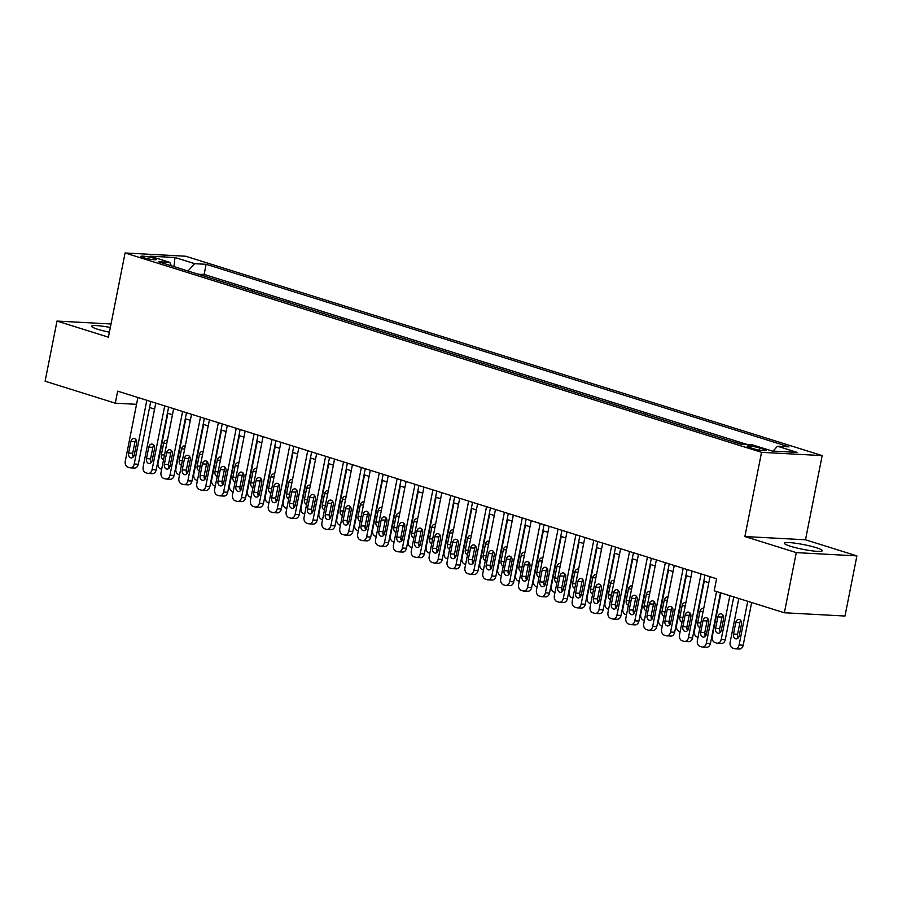 <?xml version="1.0" encoding="UTF-8"?>
<svg xmlns="http://www.w3.org/2000/svg" width="902" height="902" viewBox="0 0 902 902"><rect width="100%" height="100%" fill="white"/><g stroke="black" fill="none" stroke-linecap="round" stroke-linejoin="round"><path stroke-width="1.35" d="M110.326 327.482A19.28 2.402 11.2 0 0 91.654 326.231A19.28 2.402 11.2 0 0 97.777 329.286A19.28 2.402 11.2 0 0 109.39 332.184M790.569 546.296A19.28 2.402 11.2 0 0 810.751 550.671A19.28 2.402 11.2 0 0 822.252 550.727A19.28 2.402 11.2 0 0 816.13 547.672A19.28 2.402 11.2 0 0 795.947 543.286A19.28 2.402 11.2 0 0 784.436 543.23A19.28 2.402 11.2 0 0 790.569 546.296M143.474 257.668A7.904 0.981 11.2 0 0 151.761 259.472A7.904 0.981 11.2 0 0 156.474 259.494A7.904 0.981 11.2 0 0 153.96 258.243A7.904 0.981 11.2 0 0 145.684 256.439A7.904 0.981 11.2 0 0 140.96 256.416A7.904 0.981 11.2 0 0 143.474 257.668M822.173 455.6L185.699 256.236L125.074 252.977L761.547 452.33L822.173 455.6L805.497 539.791L744.883 536.532L796.274 552.622L856.9 555.891L805.497 539.791M856.9 555.891L844.994 616.032L784.368 612.762L796.274 552.622M742.109 444.336L734.938 442.341M726.843 439.804L717.067 436.748M708.972 434.212L699.185 431.145M691.09 428.608L681.303 425.541M673.208 423.004L663.432 419.949M655.337 417.412L645.55 414.345M637.455 411.808L627.668 408.741M619.573 406.204L609.797 403.138M601.702 400.612L591.915 397.545M583.819 395.008L574.033 391.942M565.937 389.405L556.162 386.338M548.066 383.812L538.28 380.745M530.184 378.209L520.398 375.142M512.313 372.605L502.527 369.538M494.431 367.013L484.645 363.946M476.549 361.409L466.762 358.342M458.678 355.805L448.892 352.738M440.796 350.213L431.009 347.146M422.914 344.609L413.127 341.542M405.043 339.005L395.256 335.939M387.161 333.402L377.374 330.346M369.279 327.809L359.492 324.743M351.408 322.206L341.621 319.139M333.526 316.602L323.739 313.546M315.644 311.01L305.857 307.943M297.773 305.406L287.986 302.339M279.891 299.802L270.104 296.747M262.008 294.21L252.222 291.143M244.138 288.606L234.351 285.539M226.255 283.002L216.469 279.947M784.368 612.762L714.192 590.787L716.583 578.757L117.655 391.152L115.276 403.183L136.54 404.322M763.633 449.252L759.698 448.012A7.656 0.958 11.2 0 0 751.67 446.276A7.656 0.958 11.2 0 0 747.104 446.253A7.656 0.958 11.2 0 0 749.539 447.471L753.474 448.7A7.656 0.958 11.2 0 0 761.491 450.436A7.656 0.958 11.2 0 0 766.069 450.459A7.656 0.958 11.2 0 0 763.633 449.252L763.351 450.662M171.38 265.819L169.756 262.335L158.29 261.715L741.117 444.28L752.584 444.9L772.259 451.056L797.165 452.398L777.49 446.242L788.968 446.851L206.13 264.297L194.663 263.677L187.966 271.017M169.756 262.335L150.093 256.179L174.988 257.51L194.663 263.677M747.6 444.63L204.123 274.4L198.587 274.343M208.373 277.41L198.643 274.095M215.522 279.643L216.514 279.699M233.404 285.246L234.396 285.303M251.286 290.85L252.278 290.895M269.157 296.442L270.149 296.499M287.039 302.046L288.031 302.102M304.921 307.65L305.913 307.695M322.792 313.242L323.784 313.298M340.674 318.846L341.666 318.902M358.556 324.449L359.548 324.506M376.427 330.042L377.419 330.098M394.309 335.645L395.302 335.702M412.191 341.249L413.184 341.306M430.062 346.853L431.055 346.898M447.944 352.445L448.937 352.502M465.827 358.049L466.819 358.105M483.697 363.653L484.69 363.698M501.58 369.245L502.572 369.301M519.462 374.849L520.454 374.905M537.333 380.452L538.325 380.497M555.215 386.045L556.207 386.101M573.097 391.648L574.089 391.705M590.968 397.252L591.96 397.297M608.85 402.844L609.842 402.901M626.732 408.448L627.724 408.505M644.603 414.052L645.595 414.097M662.485 419.644L663.477 419.701M680.367 425.248L681.36 425.304M698.238 430.852L699.23 430.897M716.12 436.444L717.113 436.5M734.002 442.048L734.995 442.104M111.025 323.976L57.006 321.067L45.1 381.196L115.276 403.183M57.006 321.067L108.409 337.168L125.074 252.977M744.883 536.532L761.547 452.33M149.54 407.535L154.58 409.125M167.422 413.139L172.462 414.717M185.293 418.742L190.345 420.321M203.175 424.346L208.215 425.924M221.058 429.938L226.098 431.517M238.929 435.542L243.98 437.12M256.811 441.146L261.851 442.724M274.693 446.738L279.733 448.317M292.564 452.342L297.615 453.92M310.446 457.945L315.486 459.524M328.328 463.538L333.368 465.116M346.199 469.141L351.25 470.72M364.081 474.745L369.121 476.324M381.963 480.338L387.003 481.916M399.834 485.941L404.885 487.52M417.716 491.545L422.756 493.123M435.598 497.137L440.638 498.716M453.469 502.741L458.52 504.319M471.351 508.345L476.391 509.923M489.234 513.937L494.273 515.516M507.104 519.541L512.156 521.119M524.987 525.144L530.026 526.723M542.869 530.737L547.909 532.315M560.74 536.34L565.791 537.919M578.622 541.944L583.662 543.523M596.504 547.537L601.544 549.126M614.375 553.14L619.426 554.719M632.257 558.744L637.297 560.322M650.139 564.348L655.179 565.926M668.01 569.94L673.05 571.518M685.892 575.544L690.932 577.122M703.774 581.147L708.814 582.726M773.059 451.101L777.49 446.242M204.123 274.4L206.13 264.297M174.988 257.51L173.962 266.62M716.56 591.52L706.322 643.227A4.938 3.698 -86.9 0 1 702.489 647.038A4.938 3.698 -86.9 0 1 701.801 646.914L700.008 646.362A4.938 3.698 -86.9 0 1 697.381 640.431L710.009 576.694M702.489 647.038L706.582 647.264A4.938 3.698 93.1 0 0 710.426 643.453L720.461 592.749M706.435 634.061A3.958 2.954 93.1 0 1 703.357 637.116A3.958 2.954 93.1 0 1 700.707 632.268L702.996 620.723A3.958 2.954 93.1 0 1 706.074 617.678A3.958 2.954 93.1 0 1 708.713 622.515L706.435 634.061M705.465 636.124A3.958 2.954 93.1 0 1 704.812 632.494L707.089 620.948A3.958 2.954 93.1 0 1 708.059 618.885M747.747 601.296L739.099 644.986A4.938 3.698 -86.9 0 1 735.254 648.809A4.938 3.698 -86.9 0 1 734.566 648.685L732.774 648.121A4.938 3.698 -86.9 0 1 730.158 642.19L738.806 598.488M751.648 602.513L743.192 645.212A4.938 3.698 93.1 0 1 739.347 649.023L735.254 648.809M740.824 620.655A3.958 2.954 -86.9 0 0 739.865 622.707L737.577 634.253A3.958 2.954 -86.9 0 0 738.231 637.883M739.2 635.831L741.489 624.285A3.958 2.954 -86.9 0 0 738.839 619.437A3.958 2.954 -86.9 0 0 735.761 622.493L733.484 634.038A3.958 2.954 -86.9 0 0 736.122 638.875A3.958 2.954 -86.9 0 0 739.2 635.831M701.068 573.897L688.452 637.624A4.938 3.698 -86.9 0 1 684.607 641.446A4.938 3.698 -86.9 0 1 683.919 641.322L682.126 640.758A4.938 3.698 -86.9 0 1 679.51 634.828L692.127 571.101M684.607 641.446L688.7 641.66A4.938 3.698 93.1 0 0 692.544 637.849L704.969 575.115M688.553 628.468A3.958 2.954 93.1 0 1 685.475 631.513A3.958 2.954 93.1 0 1 682.837 626.676L685.114 615.13A3.958 2.954 93.1 0 1 688.192 612.075A3.958 2.954 93.1 0 1 690.842 616.923L688.553 628.468M687.583 630.521A3.958 2.954 93.1 0 1 686.929 626.89L689.218 615.344A3.958 2.954 93.1 0 1 690.177 613.292M683.186 568.294L670.569 632.031A4.938 3.698 -86.9 0 1 666.725 635.842A4.938 3.698 -86.9 0 1 666.037 635.718L664.255 635.155A4.938 3.698 -86.9 0 1 661.628 629.224L674.245 565.498M666.725 635.842L670.829 636.068A4.938 3.698 93.1 0 0 674.662 632.246L687.087 569.523M670.671 622.865A3.958 2.954 93.1 0 1 667.604 625.92A3.958 2.954 93.1 0 1 664.954 621.072L667.243 609.526A3.958 2.954 93.1 0 1 670.31 606.471A3.958 2.954 93.1 0 1 672.96 611.319L670.671 622.865M669.712 624.917A3.958 2.954 93.1 0 1 669.047 621.298L671.336 609.741A3.958 2.954 93.1 0 1 672.306 607.689M665.304 562.701L652.687 626.428A4.938 3.698 -86.9 0 1 648.854 630.239A4.938 3.698 -86.9 0 1 648.166 630.115L646.373 629.562A4.938 3.698 -86.9 0 1 643.746 623.632L656.374 559.894M648.854 630.239L652.947 630.464A4.938 3.698 93.1 0 0 656.791 626.653L669.205 563.919M652.8 617.261A3.958 2.954 93.1 0 1 649.722 620.317A3.958 2.954 93.1 0 1 647.072 615.468L649.361 603.923A3.958 2.954 93.1 0 1 652.439 600.867A3.958 2.954 93.1 0 1 655.077 605.716L652.8 617.261M651.83 619.324A3.958 2.954 93.1 0 1 651.176 615.694L653.454 604.148A3.958 2.954 93.1 0 1 654.424 602.085M647.433 557.098L634.816 620.824A4.938 3.698 -86.9 0 1 630.972 624.646A4.938 3.698 -86.9 0 1 630.284 624.522L628.491 623.958A4.938 3.698 -86.9 0 1 625.875 618.028L638.492 554.302M630.972 624.646L635.064 624.861A4.938 3.698 93.1 0 0 638.909 621.05L651.334 558.315M634.918 611.669A3.958 2.954 93.1 0 1 631.84 614.713A3.958 2.954 93.1 0 1 629.201 609.876L631.479 598.33A3.958 2.954 93.1 0 1 634.557 595.275A3.958 2.954 93.1 0 1 637.207 600.112L634.918 611.669M633.948 613.721A3.958 2.954 93.1 0 1 633.294 610.09L635.583 598.545A3.958 2.954 93.1 0 1 636.541 596.493M729.865 595.692L721.217 639.394A4.938 3.698 -86.9 0 1 717.372 643.205A4.938 3.698 -86.9 0 1 716.684 643.081L714.903 642.517A4.938 3.698 -86.9 0 1 712.276 636.587L720.935 592.896M733.766 596.91L725.309 639.608A4.938 3.698 93.1 0 1 721.476 643.43L717.372 643.205M722.953 615.051A3.958 2.954 -86.9 0 0 721.983 617.115L719.695 628.66A3.958 2.954 -86.9 0 0 720.36 632.291M721.318 630.227L723.607 618.682A3.958 2.954 -86.9 0 0 720.957 613.834A3.958 2.954 -86.9 0 0 717.891 616.889L715.602 628.435A3.958 2.954 -86.9 0 0 718.251 633.283A3.958 2.954 -86.9 0 0 721.318 630.227M698.013 637.229L697.02 636.925A4.938 3.698 -86.9 0 1 694.393 630.994L704.236 581.294M703.729 608.376A3.958 2.954 -86.9 0 0 703.086 608.241A3.958 2.954 -86.9 0 0 700.008 611.285L697.72 622.831A3.958 2.954 -86.9 0 0 699.929 627.612M680.142 631.637L679.138 631.321A4.938 3.698 -86.9 0 1 676.523 625.39L686.366 575.69M685.858 602.773A3.958 2.954 -86.9 0 0 685.204 602.637A3.958 2.954 -86.9 0 0 682.126 605.693L679.849 617.239A3.958 2.954 -86.9 0 0 682.047 622.008M662.26 626.033L661.267 625.717A4.938 3.698 -86.9 0 1 658.64 619.787L668.483 570.087M667.976 597.169A3.958 2.954 -86.9 0 0 667.322 597.034A3.958 2.954 -86.9 0 0 664.255 600.089L661.967 611.635A3.958 2.954 -86.9 0 0 664.165 616.416M629.551 551.494L616.934 615.232A4.938 3.698 -86.9 0 1 613.089 619.043A4.938 3.698 -86.9 0 1 612.402 618.919L610.62 618.355A4.938 3.698 -86.9 0 1 607.993 612.424L620.61 548.698M613.089 619.043L617.193 619.268A4.938 3.698 93.1 0 0 621.027 615.446L633.452 552.723M617.036 606.065A3.958 2.954 93.1 0 1 613.969 609.121A3.958 2.954 93.1 0 1 611.319 604.272L613.608 592.727A3.958 2.954 93.1 0 1 616.675 589.671A3.958 2.954 93.1 0 1 619.324 594.519L617.036 606.065M616.077 608.117A3.958 2.954 93.1 0 1 615.412 604.487L617.701 592.941A3.958 2.954 93.1 0 1 618.671 590.889M644.389 620.429L643.385 620.125A4.938 3.698 -86.9 0 1 640.758 614.194L650.601 564.494M650.094 591.577A3.958 2.954 -86.9 0 0 649.451 591.441A3.958 2.954 -86.9 0 0 646.373 594.486L644.084 606.031A3.958 2.954 -86.9 0 0 646.294 610.812M611.669 545.902L599.052 609.628A4.938 3.698 -86.9 0 1 595.219 613.439A4.938 3.698 -86.9 0 1 594.531 613.315L592.738 612.762A4.938 3.698 -86.9 0 1 590.111 606.832L602.739 543.094M595.219 613.439L599.311 613.664A4.938 3.698 93.1 0 0 603.156 609.842L615.57 547.119M599.165 600.461A3.958 2.954 93.1 0 1 596.087 603.517A3.958 2.954 93.1 0 1 593.437 598.669L595.726 587.123A3.958 2.954 93.1 0 1 598.804 584.068A3.958 2.954 93.1 0 1 601.442 588.916L599.165 600.461M598.195 602.525A3.958 2.954 93.1 0 1 597.541 598.894L599.819 587.349A3.958 2.954 93.1 0 1 600.788 585.285M626.507 614.837L625.503 614.521A4.938 3.698 -86.9 0 1 622.887 608.591L632.73 558.89M632.223 585.973A3.958 2.954 -86.9 0 0 631.569 585.838A3.958 2.954 -86.9 0 0 628.491 588.893L626.213 600.439A3.958 2.954 -86.9 0 0 628.412 605.208M593.798 540.298L581.181 604.024A4.938 3.698 -86.9 0 1 577.336 607.847A4.938 3.698 -86.9 0 1 576.649 607.722L574.856 607.159A4.938 3.698 -86.9 0 1 572.24 601.228L584.857 537.502M577.336 607.847L581.429 608.061A4.938 3.698 93.1 0 0 585.274 604.25L597.699 541.516M581.283 594.858A3.958 2.954 93.1 0 1 578.205 597.913A3.958 2.954 93.1 0 1 575.566 593.076L577.844 581.519A3.958 2.954 93.1 0 1 580.922 578.475A3.958 2.954 93.1 0 1 583.571 583.312L581.283 594.858M580.313 596.921A3.958 2.954 93.1 0 1 579.659 593.291L581.948 581.745A3.958 2.954 93.1 0 1 582.906 579.682M608.624 609.233L607.632 608.918A4.938 3.698 -86.9 0 1 605.005 602.987L614.848 553.287M614.341 580.369A3.958 2.954 -86.9 0 0 613.687 580.234A3.958 2.954 -86.9 0 0 610.62 583.29L608.331 594.835A3.958 2.954 -86.9 0 0 610.53 599.604M575.916 534.694L563.299 598.432A4.938 3.698 -86.9 0 1 559.454 602.243A4.938 3.698 -86.9 0 1 558.766 602.119L556.985 601.555A4.938 3.698 -86.9 0 1 554.358 595.624L566.975 531.898M559.454 602.243L563.558 602.468A4.938 3.698 93.1 0 0 567.392 598.646L579.817 535.912M563.4 589.265A3.958 2.954 93.1 0 1 560.334 592.321A3.958 2.954 93.1 0 1 557.684 587.473L559.973 575.927A3.958 2.954 93.1 0 1 563.04 572.871A3.958 2.954 93.1 0 1 565.689 577.72L563.4 589.265M562.442 591.317A3.958 2.954 93.1 0 1 561.777 587.687L564.066 576.141A3.958 2.954 93.1 0 1 565.035 574.089M590.754 603.63L589.75 603.325A4.938 3.698 -86.9 0 1 587.123 597.395L596.966 547.694M596.459 574.766A3.958 2.954 -86.9 0 0 595.816 574.642A3.958 2.954 -86.9 0 0 592.738 577.686L590.449 589.231A3.958 2.954 -86.9 0 0 592.659 594.012M558.034 529.102L545.417 592.828A4.938 3.698 -86.9 0 1 541.583 596.639A4.938 3.698 -86.9 0 1 540.896 596.515L539.103 595.963A4.938 3.698 -86.9 0 1 536.476 590.032L549.104 526.294M541.583 596.639L545.676 596.865A4.938 3.698 93.1 0 0 549.521 593.042L561.935 530.32M545.53 583.662A3.958 2.954 93.1 0 1 542.452 586.717A3.958 2.954 93.1 0 1 539.802 581.869L542.091 570.323A3.958 2.954 93.1 0 1 545.169 567.268A3.958 2.954 93.1 0 1 547.807 572.116L545.53 583.662M544.56 585.725A3.958 2.954 93.1 0 1 543.906 582.094L546.184 570.549A3.958 2.954 93.1 0 1 547.153 568.486M540.163 523.498L527.546 587.225A4.938 3.698 -86.9 0 1 523.701 591.047A4.938 3.698 -86.9 0 1 523.013 590.923L521.221 590.359A4.938 3.698 -86.9 0 1 518.605 584.428L531.222 520.691M523.701 591.047L527.794 591.261A4.938 3.698 93.1 0 0 531.639 587.45L544.064 524.716M527.647 578.058A3.958 2.954 93.1 0 1 524.569 581.113A3.958 2.954 93.1 0 1 521.931 576.265L524.209 564.72A3.958 2.954 93.1 0 1 527.287 561.675A3.958 2.954 93.1 0 1 529.936 566.512L527.647 578.058M526.678 580.121A3.958 2.954 93.1 0 1 526.024 576.491L528.313 564.945A3.958 2.954 93.1 0 1 529.271 562.882M522.281 517.895L509.664 581.621A4.938 3.698 -86.9 0 1 505.819 585.443A4.938 3.698 -86.9 0 1 505.131 585.319L503.35 584.755A4.938 3.698 -86.9 0 1 500.723 578.825L513.339 515.098M505.819 585.443L509.923 585.657A4.938 3.698 93.1 0 0 513.757 581.846L526.182 519.112M509.765 572.466A3.958 2.954 93.1 0 1 506.698 575.51A3.958 2.954 93.1 0 1 504.049 570.673L506.338 559.127A3.958 2.954 93.1 0 1 509.404 556.072A3.958 2.954 93.1 0 1 512.054 560.92L509.765 572.466M508.807 574.518A3.958 2.954 93.1 0 1 508.142 570.887L510.431 559.341A3.958 2.954 93.1 0 1 511.4 557.289M504.398 512.291L491.782 576.028A4.938 3.698 -86.9 0 1 487.948 579.839A4.938 3.698 -86.9 0 1 487.26 579.715L485.468 579.163A4.938 3.698 -86.9 0 1 482.841 573.221L495.469 509.495M487.948 579.839L492.041 580.065A4.938 3.698 93.1 0 0 495.886 576.243L508.3 513.52M491.894 566.862A3.958 2.954 93.1 0 1 488.816 569.917A3.958 2.954 93.1 0 1 486.167 565.069L488.456 553.524A3.958 2.954 93.1 0 1 491.534 550.468A3.958 2.954 93.1 0 1 494.172 555.316L491.894 566.862M490.925 568.925A3.958 2.954 93.1 0 1 490.271 565.295L492.548 553.749A3.958 2.954 93.1 0 1 493.518 551.686M486.528 506.698L473.911 570.425A4.938 3.698 -86.9 0 1 470.066 574.247A4.938 3.698 -86.9 0 1 469.378 574.112L467.586 573.559A4.938 3.698 -86.9 0 1 464.97 567.629L477.586 503.891M470.066 574.247L474.159 574.461A4.938 3.698 93.1 0 0 478.004 570.65L490.429 507.916M474.012 561.258A3.958 2.954 93.1 0 1 470.934 564.314A3.958 2.954 93.1 0 1 468.296 559.465L470.573 547.92A3.958 2.954 93.1 0 1 473.651 544.876A3.958 2.954 93.1 0 1 476.301 549.713L474.012 561.258M473.043 563.322A3.958 2.954 93.1 0 1 472.389 559.691L474.677 548.145A3.958 2.954 93.1 0 1 475.636 546.082M468.645 501.095L456.029 564.821A4.938 3.698 -86.9 0 1 452.184 568.643A4.938 3.698 -86.9 0 1 451.496 568.519L449.715 567.956A4.938 3.698 -86.9 0 1 447.088 562.025L459.704 498.299M452.184 568.643L456.288 568.858A4.938 3.698 93.1 0 0 460.121 565.047L472.547 502.313M456.13 555.666A3.958 2.954 93.1 0 1 453.063 558.71A3.958 2.954 93.1 0 1 450.414 553.873L452.703 542.327A3.958 2.954 93.1 0 1 455.769 539.272A3.958 2.954 93.1 0 1 458.419 544.12L456.13 555.666M455.172 557.718A3.958 2.954 93.1 0 1 454.507 554.087L456.795 542.542A3.958 2.954 93.1 0 1 457.765 540.49M450.763 495.491L438.147 559.229A4.938 3.698 -86.9 0 1 434.313 563.04A4.938 3.698 -86.9 0 1 433.625 562.916L431.832 562.352A4.938 3.698 -86.9 0 1 429.205 556.421L441.833 492.695M434.313 563.04L438.406 563.265A4.938 3.698 93.1 0 0 442.251 559.443L454.664 496.72M438.259 550.062A3.958 2.954 93.1 0 1 435.181 553.118A3.958 2.954 93.1 0 1 432.532 548.269L434.82 536.724A3.958 2.954 93.1 0 1 437.898 533.668A3.958 2.954 93.1 0 1 440.537 538.517L438.259 550.062M437.29 552.125A3.958 2.954 93.1 0 1 436.636 548.495L438.913 536.949A3.958 2.954 93.1 0 1 439.883 534.886M432.892 489.899L420.276 553.625A4.938 3.698 -86.9 0 1 416.431 557.447A4.938 3.698 -86.9 0 1 415.743 557.312L413.95 556.76A4.938 3.698 -86.9 0 1 411.335 550.829L423.951 487.091M416.431 557.447L420.524 557.662A4.938 3.698 93.1 0 0 424.368 553.851L436.793 491.116M420.377 544.458A3.958 2.954 93.1 0 1 417.299 547.514A3.958 2.954 93.1 0 1 414.661 542.666L416.938 531.12A3.958 2.954 93.1 0 1 420.016 528.076A3.958 2.954 93.1 0 1 422.666 532.913L420.377 544.458M419.407 546.522A3.958 2.954 93.1 0 1 418.753 542.891L421.042 531.346A3.958 2.954 93.1 0 1 422.001 529.282M415.01 484.295L402.393 548.021A4.938 3.698 -86.9 0 1 398.549 551.844A4.938 3.698 -86.9 0 1 397.861 551.72L396.079 551.156A4.938 3.698 -86.9 0 1 393.452 545.225L406.069 481.499M398.549 551.844L402.653 552.058A4.938 3.698 93.1 0 0 406.486 548.247L418.911 485.513M402.495 538.866A3.958 2.954 93.1 0 1 399.428 541.91A3.958 2.954 93.1 0 1 396.779 537.073L399.067 525.528A3.958 2.954 93.1 0 1 402.134 522.472A3.958 2.954 93.1 0 1 404.784 527.32L402.495 538.866M401.537 540.918A3.958 2.954 93.1 0 1 400.871 537.288L403.16 525.742A3.958 2.954 93.1 0 1 404.13 523.69M397.139 478.691L384.511 542.429A4.938 3.698 -86.9 0 1 380.678 546.24A4.938 3.698 -86.9 0 1 379.99 546.116L378.197 545.552A4.938 3.698 -86.9 0 1 375.57 539.621L388.198 475.895M380.678 546.24L384.771 546.465A4.938 3.698 93.1 0 0 388.615 542.643L401.029 479.92M384.624 533.262A3.958 2.954 93.1 0 1 381.546 536.318A3.958 2.954 93.1 0 1 378.896 531.47L381.185 519.924A3.958 2.954 93.1 0 1 384.263 516.869A3.958 2.954 93.1 0 1 386.902 521.717L384.624 533.262M383.654 535.326A3.958 2.954 93.1 0 1 383 531.695L385.278 520.15A3.958 2.954 93.1 0 1 386.248 518.086M379.257 473.099L366.64 536.825A4.938 3.698 -86.9 0 1 362.796 540.636A4.938 3.698 -86.9 0 1 362.108 540.512L360.315 539.96A4.938 3.698 -86.9 0 1 357.699 534.029L370.316 470.292M362.796 540.636L366.888 540.862A4.938 3.698 93.1 0 0 370.733 537.051L383.158 474.317M366.742 527.659A3.958 2.954 93.1 0 1 363.664 530.714A3.958 2.954 93.1 0 1 361.025 525.866L363.303 514.32A3.958 2.954 93.1 0 1 366.381 511.276A3.958 2.954 93.1 0 1 369.031 516.113L366.742 527.659M365.772 529.722A3.958 2.954 93.1 0 1 365.118 526.091L367.407 514.546A3.958 2.954 93.1 0 1 368.366 512.483M361.375 467.495L348.758 531.222A4.938 3.698 -86.9 0 1 344.914 535.044A4.938 3.698 -86.9 0 1 344.226 534.92L342.444 534.356A4.938 3.698 -86.9 0 1 339.817 528.425L352.434 464.699M344.914 535.044L349.018 535.258A4.938 3.698 93.1 0 0 352.851 531.447L365.276 468.713M348.86 522.066A3.958 2.954 93.1 0 1 345.793 525.111A3.958 2.954 93.1 0 1 343.143 520.274L345.432 508.728A3.958 2.954 93.1 0 1 348.499 505.672A3.958 2.954 93.1 0 1 351.149 510.521L348.86 522.066M347.901 524.118A3.958 2.954 93.1 0 1 347.236 520.488L349.525 508.942A3.958 2.954 93.1 0 1 350.495 506.89M572.871 598.037L571.868 597.722A4.938 3.698 -86.9 0 1 569.252 591.791L579.095 542.091M578.588 569.173A3.958 2.954 -86.9 0 0 577.934 569.038A3.958 2.954 -86.9 0 0 574.856 572.093L572.578 583.639A3.958 2.954 -86.9 0 0 574.777 588.408M554.989 592.434L553.997 592.118A4.938 3.698 -86.9 0 1 551.37 586.187L561.213 536.487M560.706 563.57A3.958 2.954 -86.9 0 0 560.052 563.434A3.958 2.954 -86.9 0 0 556.985 566.49L554.696 578.035A3.958 2.954 -86.9 0 0 556.895 582.805M537.118 586.83L536.115 586.526A4.938 3.698 -86.9 0 1 533.488 580.595L543.331 530.883M542.824 557.966A3.958 2.954 -86.9 0 0 542.181 557.831A3.958 2.954 -86.9 0 0 539.103 560.886L536.814 572.432A3.958 2.954 -86.9 0 0 539.024 577.212M519.236 581.238L518.233 580.922A4.938 3.698 -86.9 0 1 515.617 574.991L525.46 525.291M524.953 552.374A3.958 2.954 -86.9 0 0 524.299 552.238A3.958 2.954 -86.9 0 0 521.221 555.294L518.943 566.839A3.958 2.954 -86.9 0 0 521.142 571.609M501.354 575.634L500.362 575.318A4.938 3.698 -86.9 0 1 497.735 569.387L507.578 519.687M507.071 546.77A3.958 2.954 -86.9 0 0 506.417 546.635A3.958 2.954 -86.9 0 0 503.35 549.69L501.061 561.236A3.958 2.954 -86.9 0 0 503.26 566.005M483.483 570.03L482.48 569.726A4.938 3.698 -86.9 0 1 479.853 563.795L489.696 514.084M489.188 541.166A3.958 2.954 -86.9 0 0 488.546 541.031A3.958 2.954 -86.9 0 0 485.468 544.086L483.179 555.632A3.958 2.954 -86.9 0 0 485.389 560.413M465.601 564.438L464.598 564.122A4.938 3.698 -86.9 0 1 461.982 558.191L471.825 508.491M471.318 535.574A3.958 2.954 -86.9 0 0 470.664 535.438A3.958 2.954 -86.9 0 0 467.586 538.483L465.308 550.04A3.958 2.954 -86.9 0 0 467.507 554.809M447.719 558.834L446.727 558.518A4.938 3.698 -86.9 0 1 444.1 552.588L453.943 502.888M453.435 529.97A3.958 2.954 -86.9 0 0 452.781 529.835A3.958 2.954 -86.9 0 0 449.715 532.89L447.426 544.436A3.958 2.954 -86.9 0 0 449.624 549.205M429.848 553.23L428.845 552.926A4.938 3.698 -86.9 0 1 426.218 546.995L436.061 497.284M435.553 524.366A3.958 2.954 -86.9 0 0 434.911 524.231A3.958 2.954 -86.9 0 0 431.832 527.287L429.544 538.832A3.958 2.954 -86.9 0 0 431.754 543.613M411.966 547.638L410.962 547.322A4.938 3.698 -86.9 0 1 408.347 541.392L418.19 491.691M417.682 518.774A3.958 2.954 -86.9 0 0 417.028 518.639A3.958 2.954 -86.9 0 0 413.95 521.683L411.673 533.24A3.958 2.954 -86.9 0 0 413.871 538.009M394.084 542.034L393.092 541.719A4.938 3.698 -86.9 0 1 390.465 535.788L400.308 486.088M399.8 513.17A3.958 2.954 -86.9 0 0 399.146 513.035A3.958 2.954 -86.9 0 0 396.079 516.091L393.791 527.636A3.958 2.954 -86.9 0 0 395.989 532.405M376.213 536.431L375.209 536.126A4.938 3.698 -86.9 0 1 372.582 530.184L382.425 480.484M381.918 507.567A3.958 2.954 -86.9 0 0 381.275 507.431A3.958 2.954 -86.9 0 0 378.197 510.487L375.908 522.033A3.958 2.954 -86.9 0 0 378.118 526.813M343.504 461.892L330.876 525.629A4.938 3.698 -86.9 0 1 327.043 529.44A4.938 3.698 -86.9 0 1 326.355 529.316L324.562 528.752A4.938 3.698 -86.9 0 1 321.935 522.822L334.563 459.095M327.043 529.44L331.135 529.666A4.938 3.698 93.1 0 0 334.98 525.843L347.394 463.121M330.989 516.463A3.958 2.954 93.1 0 1 327.911 519.518A3.958 2.954 93.1 0 1 325.261 514.67L327.55 503.124A3.958 2.954 93.1 0 1 330.628 500.069A3.958 2.954 93.1 0 1 333.266 504.917L330.989 516.463M330.019 518.526A3.958 2.954 93.1 0 1 329.365 514.895L331.643 503.35A3.958 2.954 93.1 0 1 332.613 501.286M325.622 456.299L313.005 520.026A4.938 3.698 -86.9 0 1 309.16 523.837A4.938 3.698 -86.9 0 1 308.473 523.712L306.68 523.16A4.938 3.698 -86.9 0 1 304.064 517.229L316.681 453.492M309.16 523.837L313.253 524.062A4.938 3.698 93.1 0 0 317.098 520.251L329.523 457.517M313.107 510.859A3.958 2.954 93.1 0 1 310.029 513.914A3.958 2.954 93.1 0 1 307.39 509.066L309.668 497.521A3.958 2.954 93.1 0 1 312.746 494.476A3.958 2.954 93.1 0 1 315.396 499.313L313.107 510.859M312.137 512.922A3.958 2.954 93.1 0 1 311.483 509.292L313.772 497.746A3.958 2.954 93.1 0 1 314.73 495.683M307.74 450.696L295.123 514.422A4.938 3.698 -86.9 0 1 291.278 518.244A4.938 3.698 -86.9 0 1 290.591 518.12L288.809 517.556A4.938 3.698 -86.9 0 1 286.182 511.626L298.799 447.899M291.278 518.244L295.382 518.458A4.938 3.698 93.1 0 0 299.216 514.647L311.641 451.913M295.225 505.267A3.958 2.954 93.1 0 1 292.158 508.311A3.958 2.954 93.1 0 1 289.508 503.474L291.797 491.928A3.958 2.954 93.1 0 1 294.864 488.873A3.958 2.954 93.1 0 1 297.513 493.721L295.225 505.267M294.266 507.319A3.958 2.954 93.1 0 1 293.601 503.688L295.89 492.142A3.958 2.954 93.1 0 1 296.859 490.09M289.869 445.092L277.241 508.829A4.938 3.698 -86.9 0 1 273.407 512.64A4.938 3.698 -86.9 0 1 272.72 512.516L270.927 511.953A4.938 3.698 -86.9 0 1 268.3 506.022L280.928 442.296M273.407 512.64L277.5 512.866A4.938 3.698 93.1 0 0 281.345 509.044L293.759 446.321M277.354 499.663A3.958 2.954 93.1 0 1 274.276 502.718A3.958 2.954 93.1 0 1 271.626 497.87L273.915 486.325A3.958 2.954 93.1 0 1 276.993 483.269A3.958 2.954 93.1 0 1 279.631 488.117L277.354 499.663M276.384 501.715A3.958 2.954 93.1 0 1 275.73 498.096L278.008 486.539A3.958 2.954 93.1 0 1 278.977 484.487M358.331 530.838L357.327 530.523A4.938 3.698 -86.9 0 1 354.712 524.592L364.555 474.892M364.047 501.974A3.958 2.954 -86.9 0 0 363.393 501.839A3.958 2.954 -86.9 0 0 360.315 504.883L358.038 516.429A3.958 2.954 -86.9 0 0 360.236 521.209M340.449 525.235L339.456 524.919A4.938 3.698 -86.9 0 1 336.829 518.988L346.672 469.288M346.165 496.371A3.958 2.954 -86.9 0 0 345.511 496.235A3.958 2.954 -86.9 0 0 342.444 499.291L340.155 510.836A3.958 2.954 -86.9 0 0 342.354 515.606M322.578 519.631L321.574 519.315A4.938 3.698 -86.9 0 1 318.947 513.385L328.79 463.684M328.283 490.767A3.958 2.954 -86.9 0 0 327.64 490.632A3.958 2.954 -86.9 0 0 324.562 493.687L322.273 505.233A3.958 2.954 -86.9 0 0 324.483 510.013M304.696 514.027L303.692 513.723A4.938 3.698 -86.9 0 1 301.076 507.792L310.919 458.092M310.412 485.175A3.958 2.954 -86.9 0 0 309.758 485.039A3.958 2.954 -86.9 0 0 306.68 488.083L304.402 499.629A3.958 2.954 -86.9 0 0 306.601 504.41M271.987 439.5L259.37 503.226A4.938 3.698 -86.9 0 1 255.525 507.037A4.938 3.698 -86.9 0 1 254.838 506.913L253.045 506.36A4.938 3.698 -86.9 0 1 250.429 500.43L263.046 436.692M255.525 507.037L259.618 507.262A4.938 3.698 93.1 0 0 263.463 503.451L275.888 440.717M259.472 494.059A3.958 2.954 93.1 0 1 256.394 497.115A3.958 2.954 93.1 0 1 253.755 492.267L256.033 480.721A3.958 2.954 93.1 0 1 259.111 477.665A3.958 2.954 93.1 0 1 261.76 482.514L259.472 494.059M258.502 496.123A3.958 2.954 93.1 0 1 257.848 492.492L260.137 480.946A3.958 2.954 93.1 0 1 261.095 478.883M286.813 508.435L285.821 508.119A4.938 3.698 -86.9 0 1 283.194 502.188L293.037 452.488M292.53 479.571A3.958 2.954 -86.9 0 0 291.876 479.436A3.958 2.954 -86.9 0 0 288.809 482.491L286.52 494.037A3.958 2.954 -86.9 0 0 288.719 498.806M254.105 433.896L241.488 497.622A4.938 3.698 -86.9 0 1 237.643 501.444A4.938 3.698 -86.9 0 1 236.955 501.32L235.174 500.757A4.938 3.698 -86.9 0 1 232.547 494.826L245.164 431.1M237.643 501.444L241.747 501.659A4.938 3.698 93.1 0 0 245.581 497.848L258.006 435.114M241.589 488.467A3.958 2.954 93.1 0 1 238.523 491.511A3.958 2.954 93.1 0 1 235.873 486.674L238.162 475.128A3.958 2.954 93.1 0 1 241.229 472.073A3.958 2.954 93.1 0 1 243.878 476.91L241.589 488.467M240.631 490.519A3.958 2.954 93.1 0 1 239.966 486.888L242.255 475.343A3.958 2.954 93.1 0 1 243.224 473.291M268.943 502.831L267.939 502.515A4.938 3.698 -86.9 0 1 265.312 496.585L275.155 446.885M274.648 473.967A3.958 2.954 -86.9 0 0 274.005 473.832A3.958 2.954 -86.9 0 0 270.927 476.887L268.638 488.433A3.958 2.954 -86.9 0 0 270.848 493.214M236.234 428.292L223.606 492.03A4.938 3.698 -86.9 0 1 219.772 495.841A4.938 3.698 -86.9 0 1 219.085 495.717L217.292 495.153A4.938 3.698 -86.9 0 1 214.665 489.222L227.293 425.496M219.772 495.841L223.865 496.066A4.938 3.698 93.1 0 0 227.71 492.244L240.124 429.521M223.719 482.863A3.958 2.954 93.1 0 1 220.64 485.919A3.958 2.954 93.1 0 1 217.991 481.07L220.28 469.525A3.958 2.954 93.1 0 1 223.358 466.469A3.958 2.954 93.1 0 1 225.996 471.318L223.719 482.863M222.749 484.915A3.958 2.954 93.1 0 1 222.095 481.285L224.373 469.739A3.958 2.954 93.1 0 1 225.342 467.687M251.06 497.227L250.057 496.923A4.938 3.698 -86.9 0 1 247.441 490.992L257.284 441.292M256.777 468.375A3.958 2.954 -86.9 0 0 256.123 468.239A3.958 2.954 -86.9 0 0 253.045 471.284L250.767 482.829A3.958 2.954 -86.9 0 0 252.966 487.61M218.352 422.7L205.735 486.426A4.938 3.698 -86.9 0 1 201.89 490.237A4.938 3.698 -86.9 0 1 201.202 490.113L199.41 489.56A4.938 3.698 -86.9 0 1 196.794 483.63L209.411 419.892M201.89 490.237L205.983 490.462A4.938 3.698 93.1 0 0 209.828 486.64L222.253 423.917M205.836 477.259A3.958 2.954 93.1 0 1 202.758 480.315A3.958 2.954 93.1 0 1 200.12 475.467L202.398 463.921A3.958 2.954 93.1 0 1 205.476 460.866A3.958 2.954 93.1 0 1 208.125 465.714L205.836 477.259M204.867 479.323A3.958 2.954 93.1 0 1 204.213 475.692L206.502 464.147A3.958 2.954 93.1 0 1 207.46 462.083M233.178 491.635L232.186 491.319A4.938 3.698 -86.9 0 1 229.559 485.389L239.402 435.689M238.895 462.771A3.958 2.954 -86.9 0 0 238.241 462.636A3.958 2.954 -86.9 0 0 235.174 465.691L232.885 477.237A3.958 2.954 -86.9 0 0 235.084 482.006M200.47 417.096L187.853 480.822A4.938 3.698 -86.9 0 1 184.008 484.645A4.938 3.698 -86.9 0 1 183.32 484.521L181.539 483.957A4.938 3.698 -86.9 0 1 178.912 478.026L191.528 414.3M184.008 484.645L188.112 484.859A4.938 3.698 93.1 0 0 191.946 481.048L204.371 418.314M187.954 471.656A3.958 2.954 93.1 0 1 184.887 474.711A3.958 2.954 93.1 0 1 182.238 469.874L184.527 458.317A3.958 2.954 93.1 0 1 187.593 455.273A3.958 2.954 93.1 0 1 190.243 460.11L187.954 471.656M186.996 473.719A3.958 2.954 93.1 0 1 186.331 470.089L188.619 458.543A3.958 2.954 93.1 0 1 189.589 456.48M215.307 486.031L214.304 485.716A4.938 3.698 -86.9 0 1 211.677 479.785L221.52 430.085M221.013 457.167A3.958 2.954 -86.9 0 0 220.37 457.032A3.958 2.954 -86.9 0 0 217.292 460.088L215.003 471.633A3.958 2.954 -86.9 0 0 217.213 476.403M182.599 411.492L169.971 475.23A4.938 3.698 -86.9 0 1 166.137 479.041A4.938 3.698 -86.9 0 1 165.449 478.917L163.657 478.353A4.938 3.698 -86.9 0 1 161.041 472.422L173.658 408.696M166.137 479.041L170.23 479.266A4.938 3.698 93.1 0 0 174.075 475.444L186.488 412.71M170.083 466.063A3.958 2.954 93.1 0 1 167.005 469.119A3.958 2.954 93.1 0 1 164.356 464.271L166.644 452.725A3.958 2.954 93.1 0 1 169.723 449.67A3.958 2.954 93.1 0 1 172.361 454.518L170.083 466.063M169.114 468.115A3.958 2.954 93.1 0 1 168.46 464.485L170.737 452.939A3.958 2.954 93.1 0 1 171.707 450.887M197.425 480.428L196.422 480.123A4.938 3.698 -86.9 0 1 193.806 474.193L203.649 424.492M203.142 451.564A3.958 2.954 -86.9 0 0 202.488 451.44A3.958 2.954 -86.9 0 0 199.41 454.484L197.132 466.03A3.958 2.954 -86.9 0 0 199.331 470.81M164.716 405.9L152.1 469.626A4.938 3.698 -86.9 0 1 148.255 473.437A4.938 3.698 -86.9 0 1 147.567 473.313L145.774 472.761A4.938 3.698 -86.9 0 1 143.159 466.83L155.775 403.093M148.255 473.437L152.348 473.663A4.938 3.698 93.1 0 0 156.193 469.841L168.618 407.118M152.201 460.46A3.958 2.954 93.1 0 1 149.123 463.515A3.958 2.954 93.1 0 1 146.485 458.667L148.762 447.121A3.958 2.954 93.1 0 1 151.84 444.066A3.958 2.954 93.1 0 1 154.49 448.914L152.201 460.46M151.232 462.523A3.958 2.954 93.1 0 1 150.578 458.892L152.866 447.347A3.958 2.954 93.1 0 1 153.825 445.284M179.543 474.835L178.551 474.52A4.938 3.698 -86.9 0 1 175.924 468.589L185.767 418.889M185.26 445.971A3.958 2.954 -86.9 0 0 184.606 445.836A3.958 2.954 -86.9 0 0 181.539 448.892L179.25 460.437A3.958 2.954 -86.9 0 0 181.449 465.207M146.834 400.296L134.218 464.023A4.938 3.698 -86.9 0 1 130.373 467.845A4.938 3.698 -86.9 0 1 129.685 467.721L127.904 467.157A4.938 3.698 -86.9 0 1 125.277 461.226L137.893 397.5M130.373 467.845L134.477 468.059A4.938 3.698 93.1 0 0 138.31 464.248L150.735 401.514M134.319 454.856A3.958 2.954 93.1 0 1 131.252 457.912A3.958 2.954 93.1 0 1 128.603 453.075L130.891 441.518A3.958 2.954 93.1 0 1 133.958 438.473A3.958 2.954 93.1 0 1 136.608 443.31L134.319 454.856M133.361 456.919A3.958 2.954 93.1 0 1 132.695 453.289L134.984 441.743A3.958 2.954 93.1 0 1 135.954 439.68M161.672 469.232L160.669 468.916A4.938 3.698 -86.9 0 1 158.042 462.985L167.885 413.285M167.377 440.368A3.958 2.954 -86.9 0 0 166.735 440.232A3.958 2.954 -86.9 0 0 163.657 443.288L161.368 454.833A3.958 2.954 -86.9 0 0 163.578 459.603M759.292 450.087L759.698 448.012M710.426 643.453L706.322 643.227M700.707 632.268L704.812 632.494M702.996 620.723L707.089 620.948M739.099 644.986L743.192 645.212M737.577 634.253L733.484 634.038M739.865 622.707L735.761 622.493M692.544 637.849L688.452 637.624M682.837 626.676L686.929 626.89M685.114 615.13L689.218 615.344M674.662 632.246L670.569 632.031M664.954 621.072L669.047 621.298M667.243 609.526L671.336 609.741M656.791 626.653L652.687 626.428M647.072 615.468L651.176 615.694M649.361 603.923L653.454 604.148M638.909 621.05L634.816 620.824M629.201 609.876L633.294 610.09M631.479 598.33L635.583 598.545M721.217 639.394L725.309 639.608M719.695 628.66L715.602 628.435M721.983 617.115L717.891 616.889M704.721 633.869L706.446 633.959M700.831 623L697.72 622.831M703.12 611.455L700.008 611.285M686.839 628.266L688.576 628.356M682.961 617.408L679.849 617.239M685.249 605.862L682.126 605.693M668.957 622.662L670.693 622.763M665.078 611.804L661.967 611.635M667.367 600.258L664.255 600.089M621.027 615.446L616.934 615.232M611.319 604.272L615.412 604.487M613.608 592.727L617.701 592.941M651.086 617.069L652.811 617.16M647.196 606.2L644.084 606.031M649.485 594.655L646.373 594.486M603.156 609.842L599.052 609.628M593.437 598.669L597.541 598.894M595.726 587.123L599.819 587.349M633.204 611.466L634.94 611.556M629.325 600.608L626.213 600.439M631.614 589.051L628.491 588.893M585.274 604.25L581.181 604.024M575.566 593.076L579.659 593.291M577.844 581.519L581.948 581.745M615.322 605.862L617.058 605.964M611.443 595.004L608.331 594.835M613.732 583.459L610.62 583.29M567.392 598.646L563.299 598.432M557.684 587.473L561.777 587.687M559.973 575.927L564.066 576.141M597.451 600.27L599.176 600.36M593.561 589.401L590.449 589.231M595.85 577.855L592.738 577.686M549.521 593.042L545.417 592.828M539.802 581.869L543.906 582.094M542.091 570.323L546.184 570.549M531.639 587.45L527.546 587.225M521.931 576.265L526.024 576.491M524.209 564.72L528.313 564.945M513.757 581.846L509.664 581.621M504.049 570.673L508.142 570.887M506.338 559.127L510.431 559.341M495.886 576.243L491.782 576.028M486.167 565.069L490.271 565.295M488.456 553.524L492.548 553.749M478.004 570.65L473.911 570.425M468.296 559.465L472.389 559.691M470.573 547.92L474.677 548.145M460.121 565.047L456.029 564.821M450.414 553.873L454.507 554.087M452.703 542.327L456.795 542.542M442.251 559.443L438.147 559.229M432.532 548.269L436.636 548.495M434.82 536.724L438.913 536.949M424.368 553.851L420.276 553.625M414.661 542.666L418.753 542.891M416.938 531.12L421.042 531.346M406.486 548.247L402.393 548.021M396.779 537.073L400.871 537.288M399.067 525.528L403.16 525.742M388.615 542.643L384.511 542.429M378.896 531.47L383 531.695M381.185 519.924L385.278 520.15M370.733 537.051L366.64 536.825M361.025 525.866L365.118 526.091M363.303 514.32L367.407 514.546M352.851 531.447L348.758 531.222M343.143 520.274L347.236 520.488M345.432 508.728L349.525 508.942M579.569 594.666L581.305 594.756M575.69 583.808L572.578 583.639M577.979 572.251L574.856 572.093M561.687 589.062L563.423 589.164M557.808 578.205L554.696 578.035M560.097 566.659L556.985 566.49M543.816 583.47L545.541 583.56M539.926 572.601L536.814 572.432M542.215 561.055L539.103 560.886M525.934 577.866L527.67 577.957M522.055 566.997L518.943 566.839M524.344 555.452L521.221 555.294M508.051 572.263L509.788 572.353M504.173 561.405L501.061 561.236M506.462 549.859L503.35 549.69M490.181 566.67L491.906 566.76M486.291 555.801L483.179 555.632M488.58 544.256L485.468 544.086M472.298 561.067L474.035 561.157M468.42 550.197L465.308 550.04M470.709 538.652L467.586 538.483M454.416 555.463L456.153 555.553M450.538 544.605L447.426 544.436M452.827 533.059L449.715 532.89M436.545 549.859L438.282 549.961M432.656 539.001L429.544 538.832M434.944 527.456L431.832 527.287M418.663 544.267L420.4 544.357M414.785 533.398L411.673 533.24M417.074 521.852L413.95 521.683M400.781 538.663L402.517 538.753M396.903 527.805L393.791 527.636M399.191 516.26L396.079 516.091M382.91 533.059L384.647 533.161M379.02 522.202L375.908 522.033M381.309 510.656L378.197 510.487M334.98 525.843L330.876 525.629M325.261 514.67L329.365 514.895M327.55 503.124L331.643 503.35M317.098 520.251L313.005 520.026M307.39 509.066L311.483 509.292M309.668 497.521L313.772 497.746M299.216 514.647L295.123 514.422M289.508 503.474L293.601 503.688M291.797 491.928L295.89 492.142M281.345 509.044L277.241 508.829M271.626 497.87L275.73 498.096M273.915 486.325L278.008 486.539M365.028 527.467L366.764 527.557M361.15 516.598L358.038 516.429M363.438 505.052L360.315 504.883M347.146 521.863L348.882 521.954M343.267 511.006L340.155 510.836M345.556 499.46L342.444 499.291M329.275 516.26L331.011 516.361M325.385 505.402L322.273 505.233M327.674 493.856L324.562 493.687M311.393 510.667L313.129 510.757M307.514 499.798L304.402 499.629M309.803 488.253L306.68 488.083M263.463 503.451L259.37 503.226M253.755 492.267L257.848 492.492M256.033 480.721L260.137 480.946M293.511 505.064L295.247 505.154M289.632 494.206L286.52 494.037M291.921 482.66L288.809 482.491M245.581 497.848L241.488 497.622M235.873 486.674L239.966 486.888M238.162 475.128L242.255 475.343M275.64 499.46L277.376 499.561M271.75 488.602L268.638 488.433M274.039 477.057L270.927 476.887M227.71 492.244L223.606 492.03M217.991 481.07L222.095 481.285M220.28 469.525L224.373 469.739M257.758 493.868L259.494 493.958M253.879 482.998L250.767 482.829M256.168 471.453L253.045 471.284M209.828 486.64L205.735 486.426M200.12 475.467L204.213 475.692M202.398 463.921L206.502 464.147M239.876 488.264L241.612 488.354M235.997 477.406L232.885 477.237M238.286 465.86L235.174 465.691M191.946 481.048L187.853 480.822M182.238 469.874L186.331 470.089M184.527 458.317L188.619 458.543M222.005 482.66L223.741 482.762M218.115 471.802L215.003 471.633M220.404 460.257L217.292 460.088M174.075 475.444L169.971 475.23M164.356 464.271L168.46 464.485M166.644 452.725L170.737 452.939M204.123 477.068L205.859 477.158M200.244 466.199L197.132 466.03M202.533 454.653L199.41 454.484M156.193 469.841L152.1 469.626M146.485 458.667L150.578 458.892M148.762 447.121L152.866 447.347M186.24 471.464L187.977 471.554M182.362 460.606L179.25 460.437M184.651 449.049L181.539 448.892M138.31 464.248L134.218 464.023M128.603 453.075L132.695 453.289M130.891 441.518L134.984 441.743M168.37 465.86L170.106 465.962M164.48 455.003L161.368 454.833M166.769 443.457L163.657 443.288"/></g></svg>
